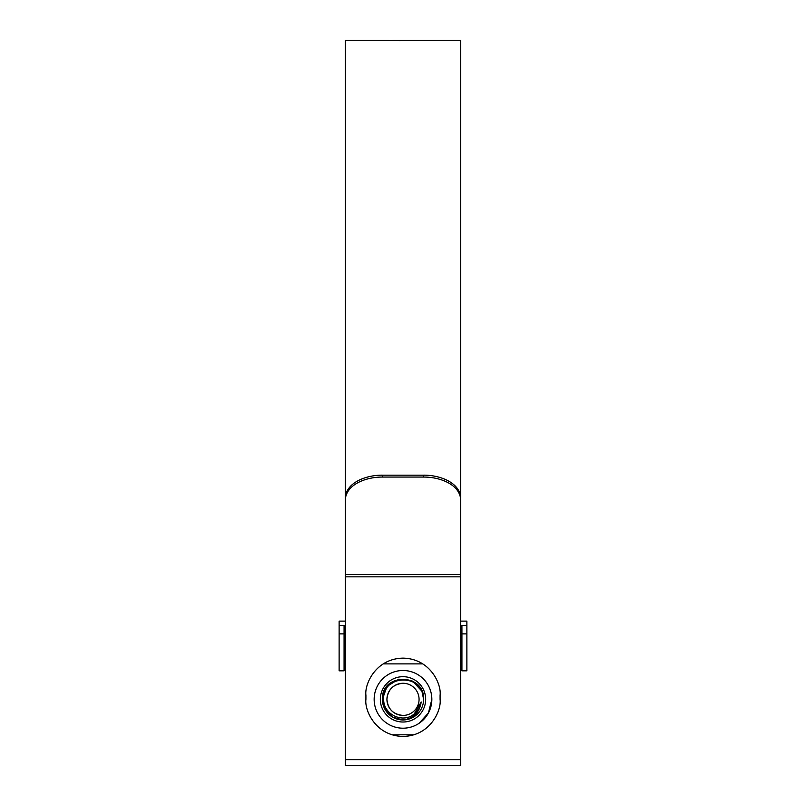 <?xml version="1.0" encoding="UTF-8"?>
<svg xmlns="http://www.w3.org/2000/svg" width="806" height="806" viewBox="0 0 806 806"><rect width="100%" height="100%" fill="white"/><g stroke="black" fill="none" stroke-linecap="round" stroke-linejoin="round"><path stroke-width="1.21" d="M466.875 633.879L466.875 670.834L461.929 670.834L461.929 633.879L466.875 633.879L466.875 625.456L461.929 625.456L461.929 633.879M460.7 621.114L466.875 621.114L466.875 625.456M345.3 625.456L339.125 625.456L339.125 621.114L345.3 621.114M461.929 625.456L460.7 625.456M339.125 633.879L339.125 670.834L344.071 670.834L344.071 633.879L339.125 633.879L339.125 625.456M344.071 625.456L344.071 633.879M403 683.276C393.237 684.234 387.877 689.593 386.93 699.346A16.07 16.07 0 0 0 403 715.426A16.07 16.07 0 0 0 419.07 699.346A16.07 16.07 0 0 0 403 683.276A16.07 16.07 0 0 0 386.93 699.346C387.877 709.109 393.237 714.469 403 715.426M383.696 699.346C383.203 714.348 402.95 723.939 414.274 713.864C418.123 710.791 420.43 706.812 421.195 701.945C419.654 712.444 413.599 718.448 403 719.96C390.487 718.74 383.616 711.869 382.397 699.346C381.137 672.768 424.863 672.768 423.603 699.346A20.603 20.603 0 0 1 403 719.96L392.693 717.199L385.157 709.653L382.397 699.346C381.137 672.768 424.863 672.768 423.603 699.346C424.591 673.695 382.225 673.504 383.696 699.346M403 719.96L392.693 717.199L385.157 709.653L382.397 699.346L385.157 709.653L392.693 717.199L403 719.96L392.693 717.199L385.157 709.653L382.397 699.346L385.157 709.653L392.693 717.199L403 719.96L392.693 717.199L385.157 709.653L382.397 699.346L385.157 709.653L392.693 717.199L403 719.96L392.693 717.199L385.157 709.653L382.397 699.346L385.157 709.653L392.693 717.199L403 719.96L392.693 717.199L385.157 709.653L382.397 699.346L385.157 709.653L392.693 717.199L403 719.96L392.693 717.199L385.157 709.653L382.397 699.346L385.157 709.653L392.693 717.199L403 719.96L392.693 717.199L385.157 709.653L382.397 699.346L385.157 709.653L392.693 717.199L403 719.96L392.693 717.199L385.157 709.653L382.397 699.346L385.157 709.653L392.693 717.199L403 719.96L392.693 717.199L385.157 709.653L382.397 699.346L385.157 709.653L392.693 717.199L403 719.96L392.693 717.199L385.157 709.653L382.397 699.346L385.157 709.653L392.693 717.199L403 719.96L392.693 717.199L385.157 709.653L382.397 699.346A20.603 20.603 0 0 0 403 719.96L392.693 717.199L385.157 709.653L382.397 699.346C381.137 672.768 424.863 672.768 423.603 699.346C424.863 672.768 381.137 672.768 382.397 699.346C381.137 672.768 424.863 672.768 423.603 699.346C424.863 672.768 381.137 672.768 382.397 699.346C381.137 672.768 424.863 672.768 423.603 699.346C424.863 672.768 381.137 672.768 382.397 699.346C381.137 672.768 424.863 672.768 423.603 699.346C424.863 672.768 381.137 672.768 382.397 699.346C381.137 672.768 424.863 672.768 423.603 699.346C424.863 672.768 381.137 672.768 382.397 699.346C381.137 672.768 424.863 672.768 423.603 699.346C424.863 672.768 381.137 672.768 382.397 699.346C381.137 672.768 424.863 672.768 423.603 699.346C424.863 672.768 381.137 672.768 382.397 699.346C381.137 672.768 424.863 672.768 423.603 699.346C424.863 672.768 381.137 672.768 382.397 699.346C381.137 672.768 424.863 672.768 423.603 699.346C424.863 672.768 381.137 672.768 382.397 699.346L385.157 689.049L392.693 681.503M382.397 699.346C381.137 672.768 424.863 672.768 423.603 699.346C424.863 672.768 381.137 672.768 382.397 699.346C381.137 672.768 424.863 672.768 423.603 699.346L421.931 691.205L412.561 681.1L398.839 679.166L387.041 686.319L382.397 699.346M421.195 701.945L414.365 713.794M421.115 702.459L419.029 708.323M413.851 734.82L392.149 734.82M431.281 693.664L431.845 699.346A28.845 28.845 0 0 0 403 670.501A28.845 28.845 0 0 0 374.155 699.346A28.845 28.845 0 0 0 403 728.201A28.845 28.845 0 0 0 431.845 699.346L428.389 713.038L419.07 723.304M380.331 699.346A22.669 22.669 0 0 1 403 676.687A22.669 22.669 0 0 1 425.669 699.346A22.669 22.669 0 0 1 403 722.015A22.669 22.669 0 0 1 380.331 699.346M383.172 663.882L422.828 663.882M374.155 699.346L374.719 693.664M423.603 477.071L382.397 477.071C367.032 476.89 346.499 483.892 345.3 499.529L345.3 765.7L460.7 765.7L460.7 499.529C459.491 483.852 438.917 476.89 423.603 477.071L423.603 475.167C438.968 474.986 459.501 481.998 460.7 497.624L460.7 40.3L434.837 40.3M345.3 499.529L345.3 40.3L386.286 40.31M421.236 40.3L393.217 40.3M385.147 40.31L380.1 40.34M384.492 40.653L400.814 40.34L384.492 40.653M387.454 40.33L388.744 40.33M414.294 40.391L416.702 40.31L414.294 40.391M416.48 40.381L418.898 40.31L416.48 40.381M421.276 40.3L424.218 40.3M399.655 40.713L414.526 40.31L399.655 40.713M435.442 40.31L423.603 40.31M440.086 695.225C441.577 684.385 430.454 658.643 403 658.139C375.546 658.643 364.423 684.385 365.914 695.225L365.914 699.346C364.423 710.197 375.546 735.938 403 736.442C430.454 735.938 441.577 710.197 440.086 699.346L440.086 695.225M423.603 475.167L382.397 475.167L382.397 477.071M345.3 497.624C346.509 481.958 367.083 474.986 382.397 475.167M424.46 40.31L434.595 40.31M432.59 40.31L426.606 40.3M427.603 40.3L429.417 40.3M460.7 759.685L345.3 759.685M460.7 576.844L345.3 576.844M460.7 574.587L345.3 574.587M461.929 663.419L460.7 663.419M345.3 663.419L344.071 663.419M421.609 40.3L420.561 40.3M388.421 40.3L385.772 40.3M433.85 40.3L431.613 40.3M427.22 40.3L425.195 40.3"/></g></svg>
